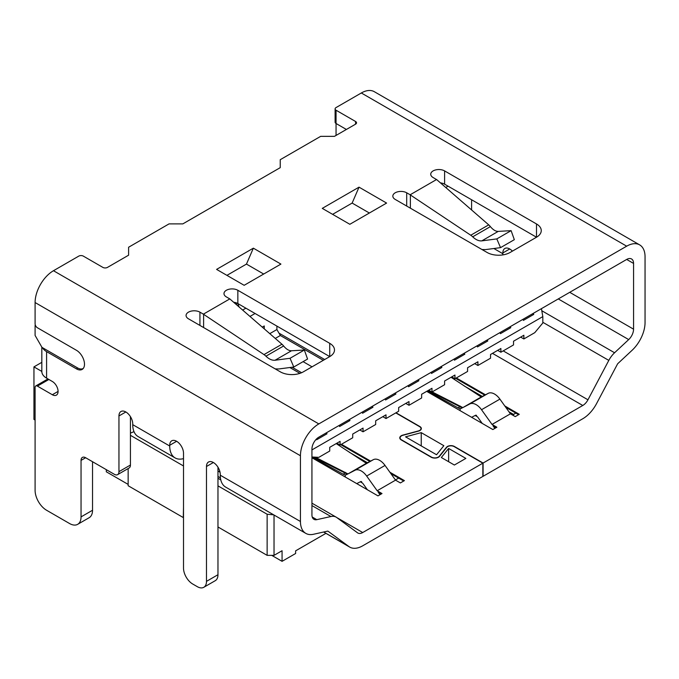 <?xml version="1.0" encoding="UTF-8"?>
<svg xmlns="http://www.w3.org/2000/svg" width="679" height="679" viewBox="0 0 679 679"><rect width="100%" height="100%" fill="white"/><g stroke="black" fill="none" stroke-linecap="round" stroke-linejoin="round"><path stroke-width="1.02" d="M483.083 463.044L483.083 476.31L582.777 418.748A25.989 15.006 120 0 0 596.578 403.581L617.432 364.173A1.621 0.942 -60 0 1 617.949 363.486L632.073 350.313A25.989 15.006 120 0 0 645.05 322.533L645.05 256.789A25.989 15.006 120 0 0 639.669 244.89A25.989 15.006 120 0 0 626.675 246.18L318.824 423.908A25.989 15.006 120 0 0 300.441 455.745L300.441 521.489A25.989 15.006 120 0 0 305.83 533.388A25.989 15.006 120 0 0 313.418 534.288L327.541 531.148A1.621 0.942 -60 0 1 328.016 531.207A1.621 0.942 -60 0 1 328.067 531.241L348.921 546.561A25.989 15.006 120 0 0 349.719 547.087A25.989 15.006 120 0 0 362.722 545.797L482.854 476.437L482.854 463.171L362.722 532.54A9.744 5.627 -60 0 1 357.841 533.015A9.744 5.627 -60 0 1 357.544 532.82L336.691 517.5A17.866 10.321 120 0 0 336.139 517.135A17.866 10.321 120 0 0 330.919 516.524L316.796 519.656A9.744 5.627 -60 0 1 313.953 519.325A9.744 5.627 -60 0 1 311.933 514.86L311.933 449.116A9.744 5.627 -60 0 1 318.824 437.174L626.675 259.446A9.744 5.627 -60 0 1 631.546 258.962A9.744 5.627 -60 0 1 633.566 263.418L633.566 329.171A9.744 5.627 -60 0 1 628.695 339.585L614.571 352.757A17.866 10.321 120 0 0 608.808 360.396L587.955 399.795A9.744 5.627 -60 0 1 582.777 405.482L483.083 463.044L454.37 446.459A4.872 2.818 180 0 0 446.502 447.266L439.262 456.271A4.872 2.818 180 0 1 431.394 457.077L401.527 439.831A4.872 2.818 180 0 1 400.101 437.845A4.872 2.818 180 0 1 402.919 435.29L418.519 431.106A4.872 2.818 180 0 0 421.336 428.559A4.872 2.818 180 0 0 419.911 426.565L396.018 412.773M482.854 463.171L454.141 446.595A4.549 2.623 180 0 0 446.799 447.342L439.559 456.347A5.194 3.005 180 0 1 431.165 457.205L401.297 439.967A5.194 3.005 180 0 1 399.778 437.845A5.194 3.005 180 0 1 402.783 435.12L418.374 430.936A4.549 2.623 180 0 0 421.014 428.559L421.014 429.569M395.789 412.908L419.681 426.701A4.549 2.623 180 0 1 421.014 428.559M454.37 465.03L441.342 457.51L448.624 448.454L465.853 458.401L454.37 465.03M389.899 472.244L404.404 480.613L400.381 482.939L395.543 480.146L377.168 490.756L382.005 493.548L377.982 495.874L311.933 457.739M315.175 457.154L347.988 473.908L366.363 463.299L336.198 443.599M370.598 461.1L341.452 444.27M436.563 454.752L405.55 436.843L421.235 432.642L443.854 445.696L436.563 454.752M504.769 405.923L519.265 414.3L515.251 416.617L510.413 413.825L492.029 424.434L496.867 427.227L492.852 429.552L426.684 391.35M405.779 403.419L408.996 405.278L421.634 397.979L421.634 394.27L431.971 388.303L431.971 392.012L429.153 390.391M432.158 391.902L462.857 407.595L469.86 403.946A12.994 7.503 60 0 1 481.521 409.726L492.029 424.434M451.06 377.278L481.233 396.977L462.857 407.595M485.46 394.779L456.322 377.957M360.99 481.419L361.72 481.844L360.99 481.419M475.86 415.098L476.59 415.523L475.86 415.098M448.624 461.72L448.624 448.454M421.235 445.908L421.235 432.642M41.826 347.096L41.826 371.523A16.245 9.379 180 0 0 46.588 378.152L52.325 381.471A8.123 4.694 -120 0 1 57.639 388.626A8.123 4.694 -120 0 1 56.391 395.136A8.123 4.694 -120 0 1 52.325 394.737L37.396 386.113A3.251 1.876 -120 0 0 35.775 385.952A3.251 1.876 -120 0 0 35.096 387.437L35.096 490.365A16.245 9.379 -120 0 0 46.588 510.26L69.555 523.526A16.245 9.379 -120 0 0 77.678 524.332A16.245 9.379 -120 0 0 81.047 516.897L81.047 460.387A6.501 3.751 60 0 1 82.388 457.417A6.501 3.751 60 0 1 85.639 457.739L114.361 474.315A6.501 3.751 -120 0 0 117.603 474.638A6.501 3.751 -120 0 0 118.952 471.667L118.952 415.955A9.744 5.627 60 0 1 120.972 411.491A9.744 5.627 60 0 1 128.484 414.105A9.744 5.627 60 0 1 132.736 423.917L132.736 424.664A25.989 15.006 120 0 0 138.117 436.563L175.106 457.918A25.989 15.006 120 0 0 182.702 458.817L183.508 458.639M134.001 431.674L130.436 433.083M35.096 420.072L33.95 419.401L33.95 366.881L41.826 371.43M128.144 484.399L106.314 471.795L106.314 469.673M42.505 347.682A16.245 9.379 0 0 0 46.588 351.629L76.455 368.867A11.373 6.569 -120 0 0 82.134 369.435A11.373 6.569 -120 0 0 83.882 360.32A11.373 6.569 -120 0 0 76.455 350.296L37.396 327.753A3.251 1.876 -120 0 1 35.096 323.773L35.096 302.545L300.441 455.745M175.106 457.918A25.989 15.006 120 0 1 169.725 446.018L169.725 445.271A9.744 5.627 60 0 1 171.745 440.807A9.744 5.627 60 0 1 179.256 443.421A9.744 5.627 60 0 1 183.508 453.224L183.508 568.094A12.994 7.503 -120 0 0 192.7 584.008L197.292 586.664A12.994 7.503 -120 0 0 203.793 587.301A12.994 7.503 -120 0 0 206.484 581.36L206.484 466.49A9.744 5.627 60 0 1 208.504 462.026A9.744 5.627 60 0 1 216.015 464.64A9.744 5.627 60 0 1 220.268 474.451L220.268 475.207A25.989 15.006 120 0 0 225.649 487.098L305.83 533.388M203.793 587.301L215.277 580.672A12.994 7.503 -120 0 0 217.967 574.723L217.967 526.972L267.136 555.354L267.136 514.241L273.679 514.835M77.678 524.332L89.17 517.695A16.245 9.379 -120 0 0 92.531 510.26L92.531 461.72M37.396 386.113L48.88 379.476A3.251 1.876 -120 0 0 47.258 379.323L35.775 385.952M48.88 379.476L52.376 381.496M267.136 514.241L217.967 485.858L217.967 467.194M117.603 474.638L129.095 468.009A6.501 3.751 60 0 0 130.436 465.03L130.436 416.651M217.967 485.858L217.967 526.972M183.508 507.077L183.279 517.559L128.144 485.723L128.144 468.552M130.436 435.324L183.508 465.964M274.027 515.03L274.027 555.354L267.136 555.354M274.027 555.354L282.065 550.72L282.065 561.329L295.62 553.504L295.62 550.847L325.928 533.355M639.669 244.89L374.324 91.699A25.989 15.006 120 0 0 361.321 92.981L336.054 107.571A3.251 1.876 0 0 0 335.103 108.895A3.251 1.876 0 0 0 336.054 110.227L355.584 121.499L355.584 124.155A3.251 1.876 0 0 0 356.534 122.823A3.251 1.876 0 0 0 355.584 121.499M355.584 124.155L334.45 136.352L320.658 136.352L280.232 159.701L280.232 167.654L182.821 223.892L169.037 223.892L128.603 247.241L128.603 255.194L107.469 267.399A3.251 1.876 0 0 1 102.868 267.399L83.347 256.127A3.251 1.876 0 0 0 78.747 256.127L53.48 270.717A25.989 15.006 120 0 0 35.096 302.545M502.766 254.914A9.744 5.627 120 0 0 502.842 253.7L502.842 252.944A9.744 5.627 60 0 1 504.862 248.48A9.744 5.627 60 0 1 512.407 251.137M515.819 413.104L513.528 414.428L513.528 415.624M367.449 462.73L349.303 452.256M366.363 463.299L373.374 459.658A12.994 7.503 60 0 1 385.035 465.438L395.543 480.146M347.232 474.273L346.655 474.604A6.501 3.751 60 0 1 345.246 474.842A6.527 4.015 56.5 0 1 343.158 474.188L312.009 457.001M346.655 474.604L347.258 474.29L345.246 473.119L345.246 472.329M347.988 473.908L354.998 470.267A12.994 7.503 60 0 1 366.66 476.047L377.168 490.756M340.765 444.669L369.868 461.474M390.866 473.603L403.708 481.012M379.985 494.711L378.135 492.114L381.309 493.947M356.764 483.618L360.269 481.793L362.688 483.193L367.364 489.737M313.426 457.069L345.246 473.119M494.855 428.39L492.996 425.792L496.179 427.626M455.634 378.356L484.738 395.161M505.736 407.281L518.578 414.699M427.991 390.595L460.116 406.806L462.127 407.969L461.525 408.283A6.501 3.751 60 0 1 460.116 408.529A6.527 4.015 56.5 0 1 458.028 407.867L427.371 390.951M471.633 417.296L475.139 415.48L477.558 416.872L482.234 423.424M345.246 476.972L345.246 474.842M395.416 479.968L398.658 478.101M513.528 414.428L508.961 411.797M482.319 396.417L464.164 385.935M282.065 561.329L271.727 555.354M83.339 368.358A11.051 6.374 60 0 1 83.127 368.485A11.051 6.374 60 0 1 77.601 367.942L41.988 347.385L35.096 335.443L35.096 325.36L35.554 325.631M336.054 135.427L336.054 123.493L346.392 129.46M33.95 366.881L41.826 362.331M335.103 108.895L335.103 122.161A3.251 1.876 0 0 0 336.054 123.493L336.054 110.227M226.353 296.91L229.799 298.904L203.377 314.156L199.932 312.162A8.123 4.694 0 0 0 191.079 311.152A8.123 4.694 0 0 0 186.071 315.48A8.123 4.694 0 0 0 188.448 318.799L280.342 371.854A16.245 9.379 0 0 0 303.318 371.854L329.739 356.602A16.245 9.379 0 0 0 334.492 349.965A16.245 9.379 0 0 0 329.739 343.336L237.845 290.281A8.123 4.694 0 0 0 228.993 289.262A8.123 4.694 0 0 0 223.977 293.6A8.123 4.694 0 0 0 226.353 296.91M436.563 179.528L410.141 194.78L406.696 192.794A8.123 4.694 0 0 0 397.843 191.775A8.123 4.694 0 0 0 392.835 196.104A8.123 4.694 0 0 0 395.212 199.422L487.106 252.478A16.245 9.379 0 0 0 510.082 252.478L536.503 237.226A16.245 9.379 0 0 0 541.256 230.597A16.245 9.379 0 0 0 536.503 223.96L444.601 170.904A8.123 4.694 0 0 0 435.757 169.894A8.123 4.694 0 0 0 430.741 174.223A8.123 4.694 0 0 0 433.117 177.542L436.792 179.706L488.719 224.859A9.795 5.211 63.6 0 1 490.382 226.608C493.056 229.833 495.67 231.429 498.225 231.395L511.117 230.648L514.326 239.679L500.542 247.64L485.553 249.6L481.971 249.516M253.352 248.166L216.593 269.393L244.16 285.307L280.919 264.089L253.352 248.166L246.46 264.089L226.93 275.36M359.03 187.158L322.27 208.377L349.838 224.291L386.597 203.072L359.03 187.158L352.138 203.072L332.608 214.343M532.591 313.757L533.745 314.419L523.407 320.386A11.373 6.569 -120 0 0 522.881 319.368M276.896 326.09L276.896 329.544L280.342 335.511L275.284 338.431M280.342 335.511L323.306 360.311M289.848 367.526L299.931 373.348M276.896 329.544L269.784 333.652M533.745 314.419A11.373 6.569 -120 0 0 533.219 313.392M541.435 308.656L542.818 316.609L311.933 449.914M499.905 332.625A11.373 6.569 -120 0 1 500.431 333.652L510.769 327.685A11.373 6.569 -120 0 0 510.243 326.658M476.938 345.891A11.373 6.569 -120 0 1 477.456 346.918L487.794 340.951A11.373 6.569 -120 0 0 487.276 339.924M453.962 359.157A11.373 6.569 -120 0 1 454.48 360.184L464.818 354.209A11.373 6.569 -120 0 0 464.3 353.19M430.987 372.423A11.373 6.569 -120 0 1 431.513 373.442L441.851 367.475A11.373 6.569 -120 0 0 441.325 366.448M408.011 385.68A11.373 6.569 -120 0 1 408.537 386.707L418.875 380.741A11.373 6.569 -120 0 0 418.349 379.714M385.044 398.946A11.373 6.569 -120 0 1 385.562 399.973L395.899 394.007A11.373 6.569 -120 0 0 395.382 392.98M362.068 412.212A11.373 6.569 -120 0 1 362.586 413.239L372.924 407.264A11.373 6.569 -120 0 0 372.406 406.246M339.093 425.47A11.373 6.569 -120 0 1 339.619 426.497L349.957 420.53A11.373 6.569 -120 0 0 349.43 419.503M316.338 439.152A11.373 6.569 -120 0 1 316.643 439.763L326.981 433.796A11.373 6.569 -120 0 0 326.455 432.769M326.981 433.796L325.827 433.134M264.258 328.848L264.258 325.962L262.264 327.108M471.599 209.972L471.599 199.753M445.747 187.489L448.047 186.156M255.075 313.494L249.982 316.431M311.933 457.001L318.824 457.34L329.739 451.034L329.739 447.325L340.077 441.358L340.077 445.068L352.707 437.777L352.707 434.059L363.044 428.093L363.044 431.802L375.682 424.511L375.682 420.793L386.02 414.827L386.02 418.544L398.658 411.245L398.658 407.536L408.996 401.561L408.996 405.278M431.971 392.012L444.601 384.721L444.601 381.004L454.947 375.037L454.947 378.755L467.576 371.455L467.576 367.738L477.914 361.771L477.914 365.489L490.552 358.189L490.552 354.48L500.89 348.505L500.89 352.223L513.528 344.932L513.528 341.214L523.865 335.248L523.865 338.957L534.78 332.659L542.818 322.975L542.818 316.609M520.649 337.107L523.865 338.957M497.673 350.364L500.89 352.223M474.697 363.63L477.914 365.489M451.73 376.896L454.947 378.755M382.803 416.685L386.02 418.544M359.828 429.951L363.044 431.802M336.86 443.209L340.077 445.068M236.64 304.82L236.36 302.868M536.503 223.96L536.503 237.226L444.601 184.17A8.123 4.694 0 0 0 440.459 182.889M329.739 343.336L329.739 356.602L237.845 303.547A8.123 4.694 0 0 0 233.695 302.265M229.799 298.904L281.955 344.236A9.795 5.211 63.6 0 1 283.618 345.984L265.939 356.195C269.045 359.166 272.084 360.515 275.046 360.243L290.043 358.283L293.786 367.008L278.789 368.969L275.207 368.884M293.786 367.008L307.57 359.055L304.353 350.024L291.461 350.771C288.906 350.797 286.292 349.201 283.618 345.984M203.607 327.55L203.607 314.326L263.995 354.599A9.795 6.069 56.1 0 1 265.939 356.195M304.353 350.024L290.043 358.283M410.371 208.181L410.371 194.958L470.759 235.231A9.795 6.069 56.1 0 1 472.694 236.818L490.382 226.608M472.694 236.818C475.809 239.789 478.848 241.138 481.81 240.867L496.807 238.906L500.542 247.64M496.807 238.906L511.117 230.648M239.093 306.959L237.76 303.496M245.883 308.19L242.649 310.048M510.769 327.685L509.623 327.023M487.794 340.951L486.648 340.289M464.818 354.209L463.672 353.547M441.851 367.475L440.696 366.813M418.875 380.741L417.721 380.079M395.899 394.007L394.754 393.336M278.967 333.126L324.681 359.514M372.924 407.264L371.778 406.602M292.097 367.229L301.595 372.712M303.089 361.644L312.043 366.813M349.957 420.53L348.802 419.868M246.46 264.089L263.69 274.036M352.138 203.072L369.368 213.019M460.116 410.651L460.116 408.529M460.116 406.806L460.116 406.008M481.233 396.977L488.243 393.336A12.994 7.503 60 0 1 499.905 399.116L510.413 413.825M218.663 468.425L217.967 468.018M362.722 532.54L336.759 517.551M582.777 405.482L492.487 353.36M76.455 368.867L77.83 368.069M46.588 378.152L46.588 351.629M169.725 446.018L132.736 424.664M300.441 521.489L220.268 475.207M502.842 253.7L493.862 248.514M633.566 329.171L569.732 292.318M626.675 259.446L633.566 263.418M345.119 473.059L343.158 474.188M373.374 459.658L354.998 470.267M385.035 465.438L366.66 476.047M217.967 478.279L220.785 479.9M53.48 270.717L318.824 423.908M361.321 92.981L626.675 246.18M199.932 312.162L199.932 325.428M281.955 344.236L263.995 354.599M291.461 350.771L275.046 360.243M237.845 290.281L237.845 303.547M444.601 170.904L444.601 184.17M406.696 192.794L406.696 206.06M470.759 235.231L488.719 224.859M481.81 240.867L498.225 231.395M52.325 394.737L58.071 391.418M458.028 407.867L459.989 406.738M461.525 408.283L462.102 407.952M481.521 409.726L499.905 399.116M469.86 403.946L488.243 393.336M130.436 465.03L118.952 471.667M125.844 411.975L118.952 415.955M81.047 460.387L85.639 457.739M81.047 516.897L92.531 510.26M509.734 248.964L502.842 252.944M176.616 441.291L169.725 445.271M316.796 519.656L312.238 517.025M348.921 546.561L323.705 532.005M220.004 472.134L217.967 470.963M330.919 516.524L311.933 505.558M587.955 399.795L503.215 350.882M608.808 360.396L542.818 322.296M614.571 352.757L542.063 310.889M628.695 339.585L558.282 298.93M206.484 466.49L213.376 462.509M206.484 581.36L217.967 574.723M446.502 447.716L446.502 447.266M217.967 476.48L220.429 477.897M217.967 471.022L220.021 472.202M323.628 532.022L349.719 547.087M311.933 503.164L336.139 517.135M400.101 437.845L400.101 438.889"/></g></svg>
